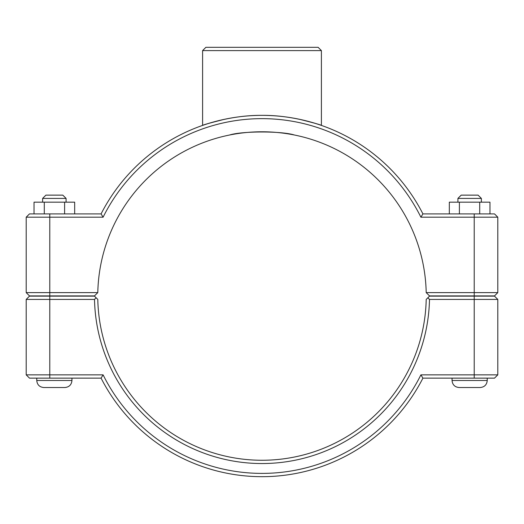 <?xml version="1.0" encoding="UTF-8"?>
<svg xmlns="http://www.w3.org/2000/svg" width="524" height="524" viewBox="0 0 524 524"><rect width="100%" height="100%" fill="white"/><g stroke="black" fill="none" stroke-linecap="round" stroke-linejoin="round"><path stroke-width="0.79" d="M26.2 217.185L103.104 217.185A177.381 177.381 0 0 1 420.896 217.185L422.92 213.903A180.662 180.662 0 0 0 101.08 213.903L29.482 213.903L26.2 217.185L26.2 292.621L29.482 295.903L94.477 295.903L97.798 292.621A164.241 164.241 0 0 1 262 131.779A164.241 164.241 0 0 1 426.202 292.621L429.523 295.903L494.518 295.903L497.8 292.621L426.202 292.621M224.462 119.302C210.425 122.819 203.135 124.856 202.598 125.406C201.923 125.59 230.062 115.018 262 115.359C293.938 115.018 322.077 125.59 321.402 125.406C320.865 124.856 313.575 122.819 299.538 119.302M487.241 378.138L487.241 380.49C486.822 384.76 484.477 387.105 480.2 387.524L459.089 387.524C454.812 387.105 452.467 384.76 452.048 380.49L487.241 380.49C486.822 384.76 484.477 387.105 480.2 387.524C484.477 387.105 486.822 384.76 487.241 380.49M457.911 198.419L461.199 195.131L478.091 195.131L481.379 198.419L457.911 198.419L457.911 202.172M459.391 213.903L459.391 202.172L449.323 202.172L449.323 213.903M479.709 213.903L479.709 202.172L459.391 202.172M489.966 213.903L489.966 202.172L479.709 202.172M71.952 378.138L71.952 380.49L36.759 380.49L36.759 378.138M42.621 198.419L66.09 198.419L62.801 195.131L45.909 195.131L42.621 198.419L42.621 202.172M66.09 202.172L66.09 198.419M74.677 213.903L74.677 202.172L64.609 202.172L64.609 213.903M44.291 213.903L44.291 202.172L64.609 202.172M34.034 213.903L34.034 202.172L44.291 202.172M36.759 380.49C37.178 384.76 39.523 387.105 43.8 387.524C39.523 387.105 37.178 384.76 36.759 380.49C37.178 384.76 39.523 387.105 43.8 387.524L64.91 387.524C69.188 387.105 71.533 384.76 71.952 380.49C71.533 384.76 69.188 387.105 64.91 387.524C69.188 387.105 71.533 384.76 71.952 380.49M474.22 296.139L494.518 296.139L497.8 299.42L474.22 299.42L474.22 374.856L420.896 374.856A177.381 177.381 0 0 1 103.104 374.856L26.2 374.856L26.2 299.42L94.51 299.42A167.523 167.523 0 0 0 262 463.544A167.523 167.523 0 0 0 429.49 299.42L474.22 299.42L474.22 296.139L429.523 296.139L427.866 297.776L429.49 299.42M420.896 374.856L422.92 378.138L494.518 378.138L497.8 374.856L497.8 299.42M497.8 374.856L474.22 374.856L474.22 378.138M94.51 299.42L96.134 297.776L94.477 296.139L29.482 296.139L26.2 299.42M427.866 297.776L426.202 299.42A164.241 164.241 0 0 1 262 460.262A164.241 164.241 0 0 1 97.798 299.42L96.134 297.776M103.104 374.856L101.08 378.138A180.662 180.662 0 0 0 422.92 378.138M101.08 378.138L29.482 378.138L26.2 374.856M299.538 136.129L297.711 135.709M294.429 135.015C281.879 130.974 242.121 130.974 229.571 135.015C242.121 130.974 281.879 130.974 294.429 135.015M224.462 136.129L226.289 135.709M420.896 217.185L497.8 217.185L497.8 292.621M97.798 292.621L26.2 292.621M103.104 217.185L101.08 213.903M422.92 213.903L494.518 213.903L497.8 217.185M202.598 50.599L321.402 50.599L318.12 47.317L205.88 47.317L202.598 50.599L202.598 125.406M49.78 378.138L49.78 296.139M474.22 295.903L474.22 213.903M49.78 295.903L49.78 213.903M452.048 378.138L452.048 380.49C452.467 384.76 454.812 387.105 459.089 387.524C454.812 387.105 452.467 384.76 452.048 380.49M481.379 198.419L481.379 202.172M321.402 125.406L321.402 50.599"/></g></svg>
